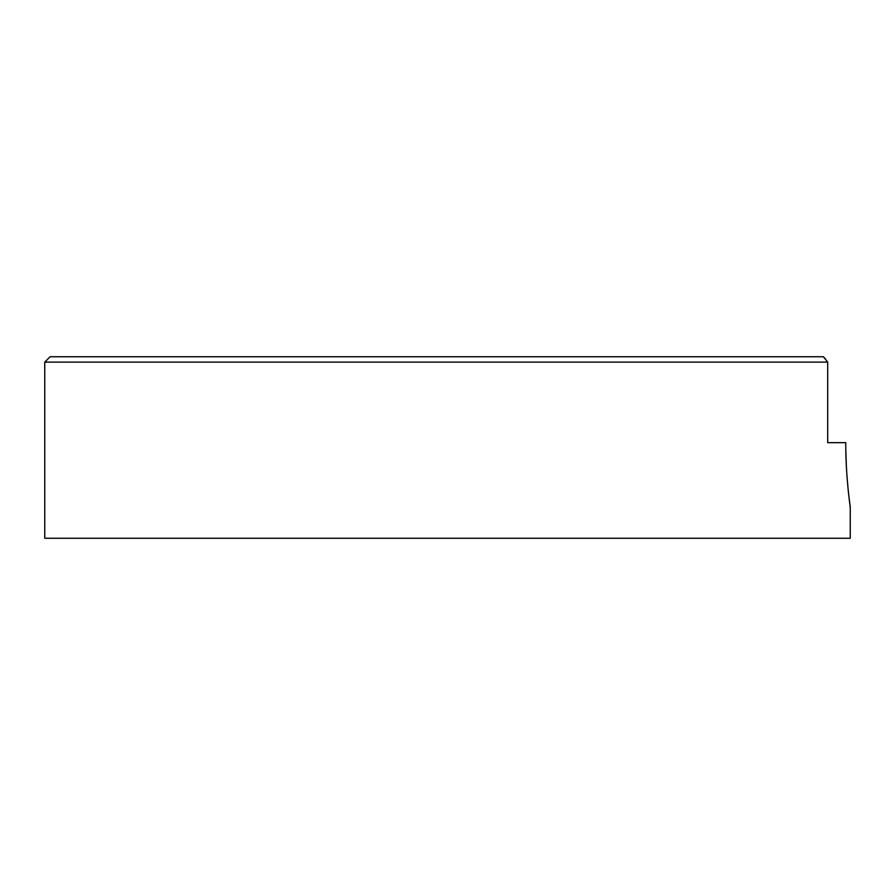 <?xml version="1.0" encoding="UTF-8"?>
<svg xmlns="http://www.w3.org/2000/svg" width="895" height="895" viewBox="0 0 895 895"><rect width="100%" height="100%" fill="white"/><g stroke="black" fill="none" stroke-linecap="round" stroke-linejoin="round"><path stroke-width="1.34" d="M850.25 507.107C850.295 507.622 845.551 475.402 845.764 442.667L827.696 442.667L827.696 362.117L44.75 362.117L44.75 538.253L850.25 538.253L850.25 507.107L848.829 495.841M44.75 362.117L50.12 356.747L823.4 356.747L827.696 362.117M848.482 492.787L848.147 489.531M847.912 487.115L847.073 477.337M846.379 466.53L845.853 451.583M824.832 358.47L823.4 356.747M824.832 358.101L825.951 359.891M827.696 442.667L836.825 442.667"/></g></svg>
